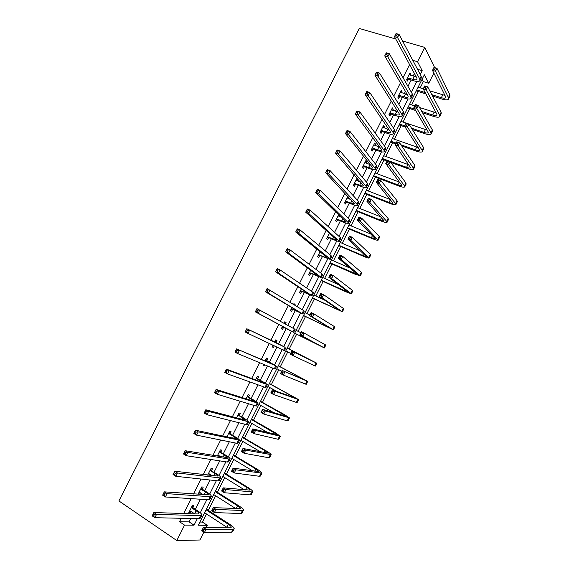 <?xml version="1.0" encoding="UTF-8"?>
<svg xmlns="http://www.w3.org/2000/svg" width="569" height="569" viewBox="0 0 569 569"><rect width="100%" height="100%" fill="white"/><g stroke="black" fill="none" stroke-linecap="round" stroke-linejoin="round"><path stroke-width="0.85" d="M199.932 522.05L202.415 522.086L207.287 525.294L206.191 527.477M203.894 532.065L199.918 539.995L176.803 540.55L118.9 500.948L359.267 28.45L395.754 39.012M433.855 73.102L428.756 83.273L424.339 74.788L198.339 525.223L207.287 525.294M420.207 87.839L423.343 81.595L428.756 83.273M202.415 522.086L206.483 513.978M208.29 510.379L215.615 495.77M217.379 492.256L224.719 477.619M226.441 474.183L233.795 459.517M235.481 456.16L242.856 441.459M244.492 438.187L251.882 423.457M253.482 420.263L260.887 405.505M262.451 402.39L269.87 387.596M271.392 384.566L278.824 369.743M280.304 366.792L287.758 351.934M289.194 349.06L296.641 334.209M298.085 331.336L305.489 316.57M306.961 313.633L314.316 298.981M315.816 295.98L323.114 281.435M324.65 278.376L331.883 263.938M333.455 260.815L340.639 246.491M342.232 243.312L349.366 229.094M350.995 225.843L358.072 211.739M359.729 208.432L366.749 194.427M368.435 191.063L375.405 177.165M377.126 173.744L384.039 159.953M385.789 156.468L392.653 142.783M394.431 139.241L401.237 125.664M403.044 122.065L409.801 108.587M411.636 104.931L418.343 91.559M423.343 81.595L422.098 79.255M409.609 64.61L403.023 77.683M400.441 82.825L393.762 96.097M391.244 101.083L384.466 114.561M382.027 119.405L375.142 133.082M372.78 137.776L365.796 151.653M363.513 156.198L356.422 170.28M354.21 174.676L347.019 188.965M344.885 193.204L337.588 207.699M335.532 211.789L328.128 226.498M326.151 230.424L318.647 245.339M316.748 249.115L309.131 264.244M307.31 267.864L299.586 283.198M297.85 286.662L290.019 302.217M288.355 305.517L280.425 321.286M278.838 324.43L270.823 340.354M269.251 343.484L261.256 359.366M259.592 362.673L251.662 378.435M249.905 381.927L242.031 397.56M240.182 401.23L232.38 416.743M230.438 420.598L222.699 435.982M220.665 440.015L212.984 455.278M210.864 459.496L203.247 474.631M201.028 479.034L193.474 494.034M191.163 498.629L183.68 513.508M181.276 518.281L179.534 521.745L189.079 521.887L190.786 518.494M193.14 513.814L193.517 513.053M195.387 509.34L200.466 499.226M202.728 494.731L202.905 494.369M204.726 490.748L210.117 480.023M214.044 472.206L219.748 460.869M223.34 453.721L229.343 441.772M232.6 435.285L238.916 422.731M241.839 416.899L248.454 403.741M251.057 398.57L257.97 384.808M260.239 380.284L267.458 365.938M269.4 362.055L276.911 347.111M278.54 343.882L286.193 328.654M287.857 325.347L295.283 310.567M297.253 306.641L304.344 292.537M306.627 287.992L313.384 274.55M315.973 269.393L322.395 256.619M325.29 250.851L331.386 238.731M334.586 232.365L340.347 220.9M343.847 213.923L349.281 203.112M347.069 197.976L351.002 199.698M353.086 195.544L358.2 185.38M359.942 181.909L360.134 181.518M362.304 177.208L367.083 167.691M368.861 164.164L369.245 163.388M371.486 158.936L375.953 150.052M377.759 146.461L378.335 145.308M380.647 140.707L384.786 132.463M386.628 128.807L387.389 127.285M389.779 122.534L393.606 114.924M395.476 111.204L396.429 109.305M398.89 104.412L402.397 97.427M404.296 93.65L405.434 91.381M407.973 86.339L411.167 79.987M413.094 76.146L414.417 73.508M410.313 75.286L410.768 74.383L409.964 72.917L406.586 79.624L407.404 81.075L408.314 79.262M401.529 92.761L402.02 91.787L401.181 90.371L397.802 97.1L398.649 98.494L399.559 96.68M392.717 110.286L393.243 109.234L392.375 107.875L388.99 114.625L389.865 115.962L390.782 114.141M383.883 127.861L384.445 126.731L383.549 125.429L380.149 132.193L381.059 133.473L381.977 131.652M375.021 145.479L375.625 144.277L374.701 143.032L371.287 149.811L372.226 151.041L373.143 149.206M366.137 163.147L366.777 161.873L365.824 160.678L362.403 167.478L363.371 168.652L364.288 166.817M357.225 180.871L357.908 179.512L356.919 178.374L353.491 185.195L354.487 186.312L355.412 184.47M347.872 196.376L344.558 202.962L345.582 204.022L346.514 202.18M348.292 198.638L348.889 197.457M338.612 214.783L335.596 220.779L336.656 221.782L337.588 219.933M339.33 216.455L339.657 215.807M329.323 233.254L326.613 238.646L327.701 239.592L328.633 237.735M320.013 251.768L317.602 256.562L318.718 257.451L319.657 255.588M310.667 270.339L308.569 274.521L309.714 275.353L310.653 273.49M301.3 288.967L299.507 292.537L300.688 293.312L301.627 291.442M294.756 305.112L295.119 304.387L293.917 303.654L293.554 304.379M291.904 307.651L290.418 310.603L291.634 311.321L292.573 309.444M285.289 323.939L286.051 322.424L284.813 321.748L284.052 323.27M282.487 326.378L281.306 328.718L282.551 329.38L283.497 327.495M276.008 342.403L276.954 340.518L275.688 339.892L274.55 342.154M272.992 345.255L272.174 346.891L273.447 347.488L274.265 345.86M266.882 360.547L267.828 358.655L266.534 358.093L265.076 360.988M263.433 364.267L263.006 365.106L264.315 365.647L264.734 364.807M257.736 378.741L258.689 376.849L257.359 376.344L255.581 379.879M253.838 383.335L255.182 383.812M248.561 396.991L249.514 395.085L248.155 394.644L246.05 398.819M239.357 415.285L240.317 413.379L238.923 412.994L236.498 417.824M230.132 433.635L231.092 431.722L229.663 431.402L226.91 436.878M220.879 452.035L221.839 450.122L220.381 449.859L217.301 455.989M218.773 456.231L219.072 455.634M211.597 470.492L212.564 468.564L211.078 468.365L207.664 475.151M209.164 475.328L209.748 474.176M202.294 488.999L203.261 487.064L201.739 486.929L198.14 494.084L199.676 494.198L200.395 492.768M192.962 507.555L193.937 505.621L192.379 505.542L188.773 512.719L190.338 512.769L191.02 511.41M176.803 540.55L184.562 525.116L194.043 525.187L197.329 518.644M179.534 521.745L184.562 525.116M412.788 60.314L417.546 61.736L424.751 47.398L402.553 40.975M434.659 67.611L424.751 47.398M420.306 74.518L422.219 70.712L417.546 61.736M200.281 512.769L206.867 499.646M209.655 494.091L216.376 480.698M219.008 475.464L225.865 461.815M228.333 456.886L235.317 442.981M237.636 438.365L244.748 424.197M246.903 419.901L254.151 405.469M256.15 401.479L263.525 386.799M265.374 383.115L272.871 368.179M274.571 364.8L282.196 349.615M283.739 346.542L291.413 331.243M292.978 328.142L300.539 313.078M302.239 309.685L309.636 294.962M311.478 291.292L318.704 276.897M320.688 272.942L327.751 258.881M329.871 254.649L336.77 240.915M339.032 236.405L345.76 222.998M348.164 218.212L354.729 205.132M357.268 200.075L363.676 187.315M366.351 181.988L372.595 169.548M375.412 163.95L381.493 151.831M384.438 145.963L390.362 134.163M393.442 128.025L399.21 116.545M402.425 110.137L408.03 98.978M411.38 92.306L416.828 81.452M417.539 69.29L422.219 70.712M189.079 521.887L194.043 525.187M409.431 73.97L410.768 74.383M400.69 91.36L402.02 91.787M391.92 108.793L393.243 109.234M383.122 126.275L384.445 126.731M374.31 143.808L375.625 144.277M365.469 161.39L366.777 161.873M356.599 179.015L357.908 179.512M347.709 196.689L348.441 196.981M293.853 303.782L295.119 304.387M284.784 321.805L286.051 322.424M272.195 346.841L273.447 347.488M263.07 364.985L264.315 365.647M207.777 474.923L208.268 475.222M198.474 493.423L199.676 494.198M189.143 511.979L190.338 512.769M407.504 77.811L412.895 79.319C415.05 79.959 416.416 79.959 416.999 79.326L416.928 78.138L394.473 36.636L396.031 33.557L399.089 34.432L421.188 76.175L421.288 77.96L420.036 80.457M409.047 74.731L416.28 76.95M397.212 34.168L395.988 33.82L395.363 35.058L396.586 35.406L397.212 34.168L399.089 34.432L397.532 37.518L419.766 79.013L419.872 80.784C418.983 81.73 416.928 81.73 413.691 80.77L408.734 79.226L406.707 79.39M396.586 35.406L397.532 37.518L394.473 36.636L395.363 35.058M407.923 77.775L408.734 79.226M431.807 94.674L441.345 97.69C443.607 98.373 445.036 98.387 445.641 97.74L445.605 96.702L432.497 70.371L433.983 67.405L436.985 68.308L435.498 71.274L448.457 97.598L448.5 99.141C447.597 100.116 445.442 100.087 442.049 99.07L432.532 96.054M425.939 93.963L416.259 90.891M418.123 87.185L423.258 88.8M429.787 90.848L444.958 95.407M416.75 89.916L425.192 92.583M435.235 68.102L434.033 67.747L433.436 68.934L434.638 69.297L435.235 68.102L436.985 68.308L449.859 94.795L449.894 96.353L448.649 98.842M434.638 69.297L435.498 71.274L432.497 70.371L433.436 68.934M398.713 95.279L404.09 96.851C406.23 97.512 407.582 97.548 408.144 96.965L408.037 95.834L384.729 55.904L386.294 52.81L389.338 53.728L412.29 93.899L412.44 95.592L411.167 98.117M400.27 92.192L407.24 94.468M387.446 53.493L386.223 53.13L385.597 54.368L386.82 54.738L387.446 53.493L389.338 53.728L387.774 56.822L410.861 96.744L411.017 98.423C410.171 99.298 408.137 99.241 404.915 98.245L399.979 96.645L397.959 96.787M386.82 54.738L387.774 56.822L384.729 55.904L385.597 54.368M399.132 95.251L399.979 96.645M389.907 112.797L395.256 114.426C397.39 115.109 398.727 115.187 399.26 114.653L399.125 113.587L374.957 75.229L376.529 72.128L379.559 73.081L403.371 111.673L403.563 113.274L402.283 115.827M391.465 109.703L398.129 112.008M377.645 72.875L376.436 72.498L375.803 73.735L377.019 74.119L377.645 72.875L379.559 73.081L377.987 76.189L401.942 114.525L402.141 116.112C401.33 116.915 399.324 116.801 396.116 115.763L391.195 114.113L389.182 114.241M377.019 74.119L377.987 76.189L374.957 75.229L375.803 73.735M390.32 112.769L391.195 114.113M376.436 72.498L376.529 72.128M421.778 111.446L432.689 115.03C434.936 115.735 436.352 115.784 436.928 115.194L436.871 114.205L423.208 88.906L424.694 85.933L427.689 86.865L426.195 89.845L439.709 115.137L439.794 116.595C438.927 117.491 436.8 117.406 433.414 116.346L422.539 112.776M415.654 110.507L407.724 107.904M409.559 104.248L414.68 105.919M419.517 107.498L436.074 112.74M408.186 106.986L414.879 109.184M425.925 86.687L424.723 86.317L424.125 87.505L425.328 87.882L425.925 86.687L427.689 86.865L441.11 112.321L441.188 113.8L439.937 116.318M425.328 87.882L426.195 89.845L423.208 88.906L424.125 87.505M424.723 86.317L424.694 85.933M411.501 128.16L424.005 132.413C426.245 133.139 427.646 133.231 428.194 132.691L428.108 131.759L413.891 107.491L415.384 104.511L418.364 105.478L416.864 108.466L430.932 132.719L431.06 134.099C430.228 134.917 428.13 134.775 424.766 133.679L412.297 129.433M405.071 126.972L399.168 124.96M400.974 121.361L427.134 130.095M399.594 124.106L404.694 125.841M416.579 105.329L415.391 104.938L414.787 106.133L415.982 106.524L416.579 105.329L418.364 105.478L432.34 129.896L432.461 131.29L431.195 133.843M415.982 106.524L416.864 108.466L413.891 107.491L414.787 106.133M415.391 104.938L415.384 104.511M381.074 130.365L386.401 132.051C388.527 132.762 389.843 132.876 390.355 132.392L390.185 131.382L365.156 94.618L366.728 91.509L369.75 92.491L394.424 129.497L394.666 131.005L393.371 133.587M382.631 127.257L388.947 129.568M367.823 92.313L366.614 91.922L365.981 93.167L367.19 93.565L367.823 92.313L369.75 92.491L368.171 95.613L392.987 132.357L393.236 133.85C392.468 134.576 390.483 134.405 387.29 133.338L382.389 131.631L380.377 131.738M367.19 93.565L368.171 95.613L365.156 94.618L365.981 93.167M381.486 130.337L382.389 131.631M366.614 91.922L366.728 91.509M372.211 147.976L377.524 149.725C379.637 150.458 380.938 150.607 381.422 150.173L381.223 149.234L355.326 114.063L356.898 110.941L359.907 111.965L385.455 147.371L385.739 148.786L384.431 151.397M373.776 144.867L379.672 147.129M357.965 111.816L356.763 111.403L356.13 112.655L357.332 113.067L357.965 111.816L359.907 111.965L358.328 115.094L384.011 150.237L384.31 151.638C383.577 152.293 381.621 152.065 378.442 150.956L373.563 149.192L371.557 149.284M357.332 113.067L358.328 115.094L355.326 114.063L356.13 112.655M372.624 147.954L373.563 149.192M356.763 111.403L356.898 110.941M363.328 165.643L368.62 167.442C370.725 168.204 372.005 168.396 372.467 168.011L372.233 167.13L345.461 133.566L347.047 130.436L350.035 131.503L376.458 165.287L376.792 166.617L375.469 169.263M364.9 162.521L370.284 164.69M348.079 131.375L346.877 130.948L346.244 132.207L347.439 132.634L348.079 131.375L350.035 131.503L348.448 134.64L375.014 168.168L375.355 169.477C374.658 170.053 372.731 169.768 369.566 168.616L364.708 166.802L362.709 166.881M347.439 132.634L348.448 134.64L345.461 133.566L346.244 132.207M363.74 165.622L364.708 166.802M346.877 130.948L347.047 130.436M400.917 144.775L415.299 149.839C417.532 150.6 418.912 150.728 419.438 150.237L419.317 149.363L404.545 126.14L406.046 123.146L409.011 124.149L407.511 127.143L422.141 150.351L422.305 151.653C421.515 152.392 419.438 152.193 416.081 151.055L401.742 145.991M395.668 143.85L390.59 142.058M392.361 138.516L418.123 147.478M390.981 141.276L396.06 143.061M407.212 124.021L406.024 123.622L405.427 124.817L406.615 125.223L407.212 124.021L409.011 124.149L423.549 147.52L423.713 148.836L422.426 151.411M406.615 125.223L407.511 127.143L404.545 126.14L405.427 124.817M406.024 123.622L406.046 123.146M382.347 158.488L406.572 167.322C408.791 168.104 410.157 168.275 410.654 167.834L395.171 144.832L396.678 141.837L399.63 142.876L398.122 145.877L413.314 168.033L413.528 169.249C412.767 169.918 410.726 169.654 407.383 168.481L390.782 162.414M387.041 161.048L381.984 159.199M383.734 155.721L409.026 164.868M397.816 142.769L396.636 142.357L396.031 143.559L397.219 143.971L397.816 142.769L399.63 142.876L414.73 165.195L414.936 166.425L413.635 169.029M397.219 143.971L398.122 145.877L395.171 144.832L396.031 143.559M396.636 142.357L396.678 141.837M373.684 175.743L397.816 184.847C400.028 185.658 401.373 185.864 401.849 185.473L385.775 163.588L387.283 160.579L390.22 161.653L388.712 164.669L404.467 185.764L404.723 186.902C404.004 187.486 401.984 187.173 398.656 185.949L373.356 176.397M375.078 172.976L399.822 182.251M388.392 161.575L387.219 161.141L386.614 162.35L387.788 162.777L388.392 161.575L390.22 161.653L405.889 182.919L406.138 184.072L404.822 186.703M387.788 162.777L388.712 164.669L385.775 163.588L386.614 162.35M387.219 161.141L387.283 160.579M365.006 193.047L389.04 202.422C391.237 203.254 392.567 203.51 393.015 203.169L376.344 182.393L377.859 179.377L380.789 180.487L379.274 183.51L395.597 203.538L395.896 204.598C395.213 205.103 393.222 204.726 389.907 203.467L364.708 193.631M366.393 190.274L390.483 199.612M378.947 180.43L377.773 179.989L377.162 181.198L378.335 181.646L378.947 180.43L380.789 180.487L397.02 200.686L397.311 201.76L395.981 204.42M378.335 181.646L379.274 183.51L376.344 182.393L377.162 181.198M377.773 179.989L377.859 179.377M356.294 210.402L380.234 220.047C382.425 220.907 383.734 221.199 384.16 220.907L366.891 201.255L368.406 198.232L371.322 199.378L369.8 202.408L386.707 221.369L387.041 222.344C386.401 222.771 384.431 222.337 381.138 221.035L356.038 210.914M357.695 207.614L380.953 216.938M369.466 199.349L368.299 198.887L367.688 200.103L368.854 200.558L369.466 199.349L371.322 199.378L388.129 218.51L388.463 219.499L387.119 222.187M368.854 200.558L369.8 202.408L366.891 201.255L367.688 200.103M368.299 198.887L368.406 198.232M347.567 227.799L371.408 237.714L375.277 238.703L357.403 220.175L358.925 217.138L361.834 218.318L360.305 221.362L378.165 240.139C377.56 240.488 375.618 239.99 372.339 238.653L347.339 228.247M348.968 225.011L371.187 234.208M359.957 218.318L358.797 217.842L358.186 219.058L359.352 219.534L359.957 218.318L361.834 218.318L379.217 236.384L379.587 237.28L378.229 239.997M359.352 219.534L360.305 221.362L357.403 220.175L358.186 219.058M358.797 217.842L358.925 217.138M338.811 245.246L362.553 255.438L366.372 256.541L347.894 239.151L349.423 236.107L352.311 237.323L350.781 240.374L369.26 257.985C368.698 258.255 366.785 257.7 363.52 256.32L338.626 245.623M340.219 242.444L361.066 251.349M350.426 237.344L349.266 236.853L348.655 238.077L349.814 238.567L350.426 237.344L352.311 237.323L370.27 254.3L370.689 255.118L369.317 257.864M349.814 238.567L350.781 240.374L347.894 239.151L348.655 238.077M349.266 236.853L349.423 236.107M330.034 262.743L357.446 274.429L338.356 258.184L339.885 255.125L342.766 256.377L341.229 259.443L360.333 275.88L354.672 274.03L329.878 263.049M331.442 259.933L350.362 268.262M340.859 256.427L339.707 255.929L339.096 257.152L340.248 257.65L340.859 256.427L342.766 256.377L361.308 272.274L361.763 273.006L360.383 275.78M340.248 257.65L341.229 259.443L338.356 258.184L339.096 257.152M339.707 255.929L339.885 255.125M321.236 280.282L348.491 292.374L328.79 277.267L330.326 274.208L333.185 275.496L331.649 278.561L351.379 293.817L345.803 291.79L321.115 280.524M322.644 277.466L338.605 284.713M331.272 275.567L330.12 275.055L329.508 276.278L330.653 276.797L331.272 275.567L333.185 275.496L352.318 290.29L352.816 290.944L351.422 293.746M330.653 276.797L331.649 278.561L328.79 277.267L329.508 276.278M330.12 275.055L330.326 274.208M312.409 297.872L339.508 310.361L319.188 296.413L320.731 293.341L323.583 294.664L322.04 297.743L342.403 311.812L312.324 298.042M313.825 295.048L324.572 300.076M321.649 294.763L320.503 294.237L319.892 295.467L321.03 296.001L321.649 294.763L323.583 294.664L343.299 308.362L343.847 308.924L342.431 311.762M321.03 296.001L322.04 297.743L319.188 296.413L319.892 295.467M320.503 294.237L320.731 293.341M303.562 315.511L330.504 328.398L309.564 315.61L311.108 312.53L313.946 313.896L312.402 316.983L333.406 329.856L303.512 315.61M304.984 312.68L309.856 315.027M311.997 314.017L310.859 313.476L310.24 314.707L311.378 315.254L311.997 314.017L313.946 313.896L334.259 326.485L334.849 326.962L333.42 329.828M311.378 315.254L312.402 316.983L309.564 315.61L310.24 314.707M310.859 313.476L311.108 312.53M294.685 333.192L321.478 346.493L299.913 334.871L301.463 331.784L304.287 333.178L302.736 336.279L324.38 347.951L294.671 333.228M296.115 330.354L300.965 332.765M302.324 333.334L301.186 332.773L300.567 334.01L301.698 334.572L302.324 333.334L304.287 333.178L325.824 345.049L324.38 347.944M301.698 334.572L302.736 336.279L299.913 334.871L300.567 334.01M301.186 332.773L301.463 331.784M292.615 352.702L291.484 352.126L290.866 353.37L291.989 353.946L292.615 352.702L294.593 352.524L293.042 355.632L290.233 354.188L291.783 351.087L316.777 363.186L287.231 348.057M287.217 348.086L313.875 361.72L291.783 351.087L291.484 352.126M285.787 350.931L290.624 353.406M291.989 353.946L293.042 355.632L315.326 366.102L316.777 363.193M290.233 354.188L290.866 353.37M282.878 372.126L281.755 371.536L281.136 372.787L282.252 373.378L282.878 372.126L284.877 371.927L283.319 375.042L280.517 373.563L282.075 370.455L307.701 381.372L278.348 365.76M278.298 365.86L304.799 379.9L282.075 370.455L281.755 371.536M276.868 368.712L281.676 371.244M282.252 373.378L283.319 375.042L305.517 384.089L306.25 384.295L307.687 381.408M280.517 373.563L281.136 372.787M273.113 391.614L271.996 391.01L271.37 392.261L272.487 392.866L273.113 391.614L275.126 391.387L273.561 394.509L270.78 392.994L272.345 389.872L275.126 391.387L298.604 399.616L269.443 383.513M269.357 383.684L295.695 398.136L272.345 389.872L271.996 391.01M267.921 386.543L277.423 391.692M272.487 392.866L273.561 394.509L296.371 402.425L297.146 402.539L298.583 399.666M270.78 392.994L271.37 392.261M263.319 411.159L262.209 410.541L261.576 411.792L262.686 412.418L263.319 411.159L265.346 410.903L263.781 414.033L261.007 412.482L262.579 409.353L265.346 410.903L289.479 417.902L284.472 414.602L260.51 401.316M260.389 401.558L286.57 416.423L262.579 409.353L262.209 410.541M258.952 404.424L273.917 412.76M262.686 412.418L263.781 414.033L287.196 420.811L288.014 420.84L289.443 417.98M261.007 412.482L261.576 411.792M253.497 430.761L252.387 430.128L251.761 431.387L252.864 432.02L253.497 430.761L255.538 430.477L253.966 433.621L251.214 432.027L252.785 428.891L255.538 430.477L280.332 436.245L275.41 432.753L251.555 419.168M251.398 419.474L277.416 434.759L252.785 428.891L252.387 430.128M249.955 422.354L267.828 432.582M252.864 432.02L253.966 433.621L277.992 439.254L278.86 439.19L280.282 436.345M251.214 432.027L251.761 431.387M243.639 450.428L242.543 449.773L241.91 451.039L243.006 451.686L243.639 450.428L245.701 450.115L244.122 453.265L241.384 451.637L242.963 448.486L245.701 450.115L271.157 454.638C271.029 454.019 269.414 452.789 266.32 450.954L242.572 437.063M242.38 437.447L265.026 450.698L268.241 453.152L242.963 448.486L242.543 449.773M240.936 440.335L260.588 451.886M243.006 451.686L244.122 453.265L268.767 457.746L269.685 457.59L271.093 454.759M241.384 451.637L241.91 451.039M233.759 470.15L232.664 469.482L232.031 470.748L233.119 471.416L233.759 470.15L235.836 469.809L234.25 472.967L231.526 471.303L233.105 468.145L235.836 469.809L261.953 473.088C261.868 472.377 260.289 471.089 257.202 469.205L233.567 455.015M233.34 455.47L255.879 469.012L259.03 471.587L233.105 468.145L232.664 469.482M231.889 458.358L252.721 470.933M233.119 471.416L234.25 472.967L259.514 476.289L260.474 476.047L261.882 473.223M231.526 471.303L232.031 470.748M354.423 183.353L359.686 185.217C361.784 186.006 363.05 186.234 363.484 185.899L335.568 153.132L337.154 149.996L340.134 151.091L367.439 183.261L367.823 184.498L366.479 187.173M355.995 180.224L360.746 182.222M338.157 150.998L336.969 150.557L336.329 151.816L337.524 152.257L338.157 150.998L340.134 151.091L338.548 154.242L365.988 186.148L366.379 187.365C365.718 187.862 363.819 187.521 360.668 186.333L355.824 184.463L353.833 184.52M337.524 152.257L338.548 154.242L335.568 153.132L336.329 151.816M354.836 183.339L355.824 184.463M336.969 150.557L337.154 149.996M345.49 201.113L350.732 203.033C352.823 203.851 354.067 204.122 354.48 203.837L325.646 172.756L327.239 169.612L330.205 170.75L358.392 201.284L358.819 202.429L357.467 205.132M328.213 170.679L327.026 170.223L326.386 171.482L327.573 171.945L328.213 170.679L330.205 170.75L328.612 173.901L356.941 204.179L357.375 205.302C356.756 205.729 354.878 205.324 351.742 204.1L346.919 202.166L344.935 202.208M327.573 171.945L328.612 173.901L325.646 172.756L326.386 171.482M345.902 201.106L346.919 202.166M327.026 170.223L327.239 169.612M336.528 218.923L341.756 220.907L345.447 221.825L345.113 221.128L315.695 192.443L317.289 189.285L320.24 190.466L349.316 219.364L349.8 220.409L348.427 223.14M338.114 215.779L341.037 217.152M318.235 190.423L317.047 189.946L316.407 191.212L317.587 191.689L318.235 190.423L320.24 190.466L318.64 193.631L347.865 222.266L348.349 223.29C347.766 223.638 345.916 223.176 342.794 221.91L337.993 219.926L336.016 219.954M338.15 215.708L338.534 216.128M317.587 191.689L318.64 193.631L315.695 192.443L316.407 191.212M336.94 218.916L337.993 219.926M317.047 189.946L317.289 189.285M327.545 236.782L332.751 238.824L336.393 239.862L336.023 239.229L305.709 212.187L307.31 209.022L310.247 210.238L340.219 237.486L340.753 238.439L339.359 241.206M329.131 233.624L330.674 234.456M308.22 210.224L307.047 209.733L306.399 211.007L307.58 211.497L308.22 210.224L310.247 210.238L308.647 213.411L339.295 241.334C338.754 241.597 336.926 241.078 333.825 239.777L329.038 237.735L327.068 237.742M329.202 233.489L329.728 234.051M307.58 211.497L308.647 213.411L305.709 212.187L306.399 211.007M327.957 236.782L329.038 237.735M307.047 209.733L307.31 209.022M318.54 254.692L323.718 256.797L327.31 257.949L326.912 257.38L295.695 231.996L297.303 228.816L300.226 230.075L331.094 255.666L331.677 256.519L330.269 259.315M298.177 230.089L297.011 229.584L296.364 230.858L297.537 231.363L298.177 230.089L300.226 230.075L298.618 233.262L329.636 258.582L330.219 259.421L320.062 255.588L318.092 255.581M297.537 231.363L298.618 233.262L295.695 231.996L296.364 230.858M318.946 254.692L320.062 255.588M297.011 229.584L297.303 228.816M309.508 272.651L317.765 275.588L285.652 251.868L287.26 248.674L290.169 249.969L321.947 273.888L322.573 274.656L321.158 277.48M288.106 250.011L286.947 249.492L286.299 250.773L287.459 251.292L288.106 250.011L290.169 249.969L288.554 253.169L320.482 276.819L321.115 277.565L311.058 273.497L309.095 273.469M287.459 251.292L288.554 253.169L285.652 251.868L286.299 250.773M309.913 272.658L311.058 273.497M286.947 249.492L287.26 248.674M300.446 290.659L308.604 293.839L275.574 271.797L277.188 268.596L280.083 269.934L312.772 292.174L313.448 292.836L312.011 295.695M278.006 269.998L276.847 269.464L276.2 270.744L277.352 271.285L278.006 269.998L280.083 269.934L278.461 273.134L311.983 295.759L302.032 291.449L300.076 291.406M277.352 271.285L278.461 273.134L275.574 271.797L276.2 270.744M300.852 290.674L302.032 291.449M276.847 269.464L277.188 268.596M291.364 308.725L299.408 312.146L265.467 291.783L267.089 288.575L303.569 310.503L304.301 311.072L302.843 313.967M267.871 290.048L266.719 289.5L266.064 290.787L267.217 291.335L267.871 290.048L269.969 289.955L268.34 293.17L302.829 314.003L292.978 309.458L291.029 309.394M267.217 291.335L268.34 293.17L265.467 291.783L266.064 290.787M291.769 308.732L292.978 309.458M266.719 289.5L267.089 288.575M282.26 326.834L290.19 330.504L255.325 311.84L256.953 308.618L295.119 329.359L293.654 332.282L283.903 327.516L281.954 327.431M257.7 310.162L256.555 309.593L255.901 310.887L257.053 311.456L257.7 310.162L259.82 310.034L258.191 313.263L293.647 332.296M257.053 311.456L258.191 313.263L255.325 311.84L255.901 310.887M282.658 326.848L283.903 327.516M256.555 309.593L256.953 308.618M274.991 342.104L246.79 328.726L285.09 347.325L274.735 341.784M273.639 345.561L272.857 345.525M275.033 341.194L276.257 342.716M247.501 330.34L249.635 330.184L247.999 333.42L245.154 331.955L246.79 328.726L245.708 331.051L246.846 331.635L247.501 330.34L246.363 329.757M246.846 331.635L247.999 333.42L284.443 350.639L285.915 347.709M245.154 331.955L245.708 331.051M265.837 360.312L273.156 364.416L236.59 348.897L275.809 365.81L265.581 359.992M265.915 359.324L267.131 360.867M237.273 350.575L239.421 350.39L237.785 353.641L234.954 352.133L236.59 348.897L235.481 351.272L236.619 351.877L237.273 350.575L236.142 349.978M236.619 351.877L237.785 353.641L274.322 368.783L275.204 369.039L276.669 366.123M234.954 352.133L235.481 351.272M256.647 378.57L263.867 382.923L226.362 369.132L229.179 370.668L266.505 384.352L267.43 384.53L262.601 381.557L256.399 378.243M256.775 377.503L257.985 379.068M227.01 370.881L229.179 370.668L227.536 373.918L224.719 372.375L226.362 369.132L225.224 371.564L226.355 372.183L227.01 370.881L225.886 370.263M226.355 372.183L227.536 373.918L265.012 387.333L265.943 387.489L267.402 384.587M224.719 372.375L225.224 371.564M247.444 396.878L254.542 401.486L216.099 389.424L218.901 391.003L257.174 402.952L258.148 403.03L253.397 399.872L247.195 396.55M247.607 395.732L248.802 397.318M216.718 391.244L218.901 391.003L217.251 394.267L214.449 392.681L216.099 389.424L214.933 391.913L216.056 392.553L216.718 391.244L215.594 390.611M216.056 392.553L217.251 394.267L255.673 405.932L256.662 405.996L258.113 403.108M214.449 392.681L214.933 391.913M238.205 415.242L242.792 417.866L245.893 420.086L245.196 420.1L205.807 409.78L208.595 411.401L247.814 421.593L248.845 421.572L244.179 418.236L237.963 414.908M238.411 414.012L239.606 415.619M206.391 411.671L208.595 411.401L206.938 414.68L204.157 413.051L205.807 409.78L204.612 412.333L205.729 412.987L206.391 411.671L205.274 411.024M205.729 412.987L206.938 414.68L246.306 424.588L247.351 424.552L248.788 421.679M204.157 413.051L204.612 412.333M227.067 436.572L228.461 437.205M228.944 433.656L233.51 436.338L236.555 438.685L235.822 438.77L195.48 430.207L198.254 431.864L239.506 440.178C239.393 439.574 237.863 438.393 234.926 436.651L228.702 433.322M227.792 436.807L226.988 436.729M229.193 432.34L230.374 433.969M196.035 432.163L198.254 431.864L196.597 435.15L193.823 433.486L195.48 430.207L194.257 432.817L195.366 433.478L196.035 432.163L194.918 431.501M195.366 433.478L196.597 435.15L236.917 443.301L238.006 443.166L239.442 440.306M193.823 433.486L194.257 432.817M217.778 455.044L220.523 456.516M219.662 452.127L224.2 454.866L227.187 457.341L226.419 457.49L185.124 450.691L187.877 452.391L229.008 459.055L230.146 458.827C230.075 458.145 228.574 456.907 225.651 455.115L219.414 451.779M218.34 455.193L217.735 455.129M219.947 450.726L221.121 452.376M185.636 452.725L187.877 452.391L186.212 455.691L183.46 453.977L185.124 450.691L183.872 453.358L184.975 454.041L185.636 452.725L184.534 452.042M184.975 454.041L186.212 455.691L227.5 462.064L228.646 461.822L230.068 458.984M183.46 453.977L183.872 453.358M208.859 473.621L212.18 475.691M210.345 470.641L214.862 473.444C216.796 474.667 217.778 475.535 217.792 476.047L174.733 471.239L177.471 472.988L219.57 477.86L220.758 477.54C220.729 476.765 219.257 475.464 216.348 473.628L210.103 470.293M210.672 469.162L211.839 470.833M175.216 473.344L177.471 472.988L175.8 476.296L173.061 474.539L174.733 471.239L173.445 473.97L174.548 474.674L175.216 473.344L174.114 472.647M174.548 474.674L175.8 476.296L218.055 480.883L219.25 480.542L220.665 477.718M173.061 474.539L173.445 473.97M199.114 492.142L203.56 494.795M201.006 489.212L205.501 492.078C207.429 493.33 208.382 494.241 208.375 494.802L164.306 491.858L167.037 493.643L210.103 496.723L211.341 496.296C211.355 495.443 209.911 494.077 207.016 492.206L202.536 489.347L200.765 488.863M201.376 487.647L202.536 489.347M164.761 494.034L167.037 493.643L165.359 496.965L162.634 495.165L164.306 491.858L162.997 494.646L164.085 495.364L164.761 494.034L163.666 493.316M164.085 495.364L165.359 496.965L208.581 499.753L209.833 499.312L211.241 496.502M162.634 495.165L162.997 494.646M223.845 489.93L222.756 489.248L222.123 490.514L223.204 491.196L223.845 489.93L225.943 489.56L224.35 492.733L221.64 491.026L223.226 487.861L225.943 489.56L251.726 491.901L252.721 491.58C252.686 490.791 251.128 489.432 248.063 487.512L224.535 473.01M224.271 473.536L246.704 487.377C248.745 488.657 249.777 489.56 249.805 490.08L223.226 487.861L222.756 489.248M222.813 476.438L244.478 489.859M223.204 491.196L224.35 492.733L250.239 494.881L251.242 494.553L252.643 491.744M221.64 491.026L222.123 490.514M213.901 509.774L212.82 509.07L212.18 510.343L213.261 511.047L213.901 509.774L216.014 509.376L214.421 512.555L211.725 510.813L213.311 507.633L216.014 509.376L242.43 510.542L243.468 510.13C243.468 509.255 241.946 507.833 238.895 505.869L215.48 491.061M215.182 491.659L237.508 505.791C239.535 507.1 240.545 508.046 240.545 508.629L213.311 507.633L212.82 509.07M213.724 494.568L235.979 508.714M213.261 511.047L214.421 512.555L240.936 513.53L241.989 513.11L243.376 510.315M211.725 510.813L212.18 510.343M189.747 510.777L194.754 513.864M191.639 507.84L196.113 510.763C198.026 512.043 198.965 512.996 198.93 513.615L198.055 513.971L153.85 512.541L156.56 514.369L200.608 515.642L201.903 515.116C201.952 514.177 200.537 512.747 197.663 510.827L193.197 507.911L191.404 507.484M192.052 506.19L193.197 507.911M154.27 514.789L156.56 514.369L154.882 517.698L152.172 515.855L153.85 512.541L152.506 515.386L153.594 516.119L154.27 514.789L153.182 514.056M153.594 516.119L154.882 517.698L199.079 518.679L200.388 518.131L201.789 515.343M152.172 515.855L152.506 515.386M203.93 529.675L202.849 528.957L202.208 530.237L203.289 530.948L203.93 529.675L206.056 529.248L204.456 532.442L201.775 530.657L203.368 527.47L206.056 529.248L233.098 529.234L234.193 528.736C234.236 527.769 232.742 526.282 229.705 524.277L206.405 509.155M206.063 509.831L228.283 524.255C230.296 525.6 231.291 526.588 231.263 527.228L203.368 527.47L202.849 528.957M204.598 512.747L227.287 527.548M203.289 530.948L204.456 532.442L231.604 532.235L232.7 531.723L234.087 528.942M201.775 530.657L202.208 530.237M414.303 76.516L412.895 79.319M421.188 76.175L419.766 79.013M442.732 94.916L441.345 97.69M449.859 94.795L448.457 97.598M405.498 94.034L404.09 96.851M412.29 93.899L410.861 96.744M396.671 111.602L395.256 114.426M403.371 111.673L401.942 114.525M434.076 112.249L432.689 115.03M441.11 112.321L439.709 115.137M425.399 129.625L424.005 132.413M432.34 129.896L430.932 132.719M387.823 129.22L386.401 132.051M394.424 129.497L392.987 132.357M378.947 146.887L377.524 149.725M385.455 147.371L384.011 150.237M370.042 164.597L368.62 167.442M376.458 165.287L375.014 168.168M416.693 147.044L415.299 149.839M423.549 147.52L422.141 150.351M407.966 164.519L406.572 167.322M414.73 165.195L413.314 168.033M399.218 182.037L397.816 184.847M405.889 182.919L404.467 185.764M390.448 199.598L389.04 202.422M397.02 200.686L395.597 203.538M381.486 217.536L380.234 220.047M388.129 218.51L386.707 221.369M372.496 235.53L371.408 237.714M379.217 236.384L377.78 239.25M363.477 253.582L362.553 255.438M370.27 254.3L368.84 257.181M354.437 271.69L353.683 273.205M361.308 272.274L359.864 275.154M345.369 289.841L344.778 291.022M352.318 290.29L350.874 293.184M336.279 308.042L335.859 308.889M343.299 308.362L341.855 311.264M327.161 326.3L326.905 326.805M334.259 326.485L332.808 329.394M325.191 344.658L323.733 347.574M316.101 362.88L314.636 365.81M301.357 377.958L301.122 378.421M306.983 381.159L305.517 384.089M292.31 396.067L291.904 396.878M297.836 399.488L296.371 402.425M283.241 414.225L282.665 415.384M288.668 417.866L287.196 420.811M274.144 432.44L273.39 433.948M279.471 436.295L277.992 439.254M265.026 450.698L264.094 452.561M270.247 454.773L268.767 457.746M255.879 469.012L254.77 471.224M261 473.308L259.514 476.289M361.031 182.549L359.686 185.217M367.439 183.261L365.988 186.148M351.919 200.679L350.732 203.033M358.392 201.284L356.941 204.179M342.787 218.859L341.756 220.907M349.316 219.364L347.865 222.266M333.626 237.088L332.751 238.824M340.219 237.486L338.761 240.395M324.437 255.374L323.718 256.797M331.094 255.666L329.636 258.582M315.226 273.71L314.664 274.82M321.947 273.888L320.482 276.819M305.987 292.096L305.589 292.893M312.772 292.174L311.3 295.105M296.719 310.532L296.477 311.015M303.569 310.503L302.096 313.448M294.344 328.889L292.864 331.841M285.09 347.325L283.604 350.284M270.481 362.752L270.261 363.193M275.809 365.81L274.322 368.783M261.278 381.074L260.894 381.835M266.505 384.352L265.012 387.333M252.046 399.445L251.498 400.533M257.174 402.952L255.673 405.932M242.792 417.866L242.081 419.282M247.814 421.593L246.306 424.588M233.51 436.338L232.629 438.087M238.425 440.299L236.917 443.301M224.2 454.866L223.155 456.95M229.008 459.055L227.5 462.064M214.862 473.444L213.652 475.862M219.57 477.86L218.055 480.883M205.501 492.078L204.122 494.831M210.103 496.723L208.581 499.753M246.704 487.377L245.417 489.945M251.726 491.901L250.239 494.881M237.508 505.791L236.043 508.722M242.43 510.542L240.936 513.53M196.113 510.763L194.605 513.764M200.608 515.642L199.079 518.679M228.283 524.255L226.803 527.221M233.098 529.234L231.604 532.235"/></g></svg>
